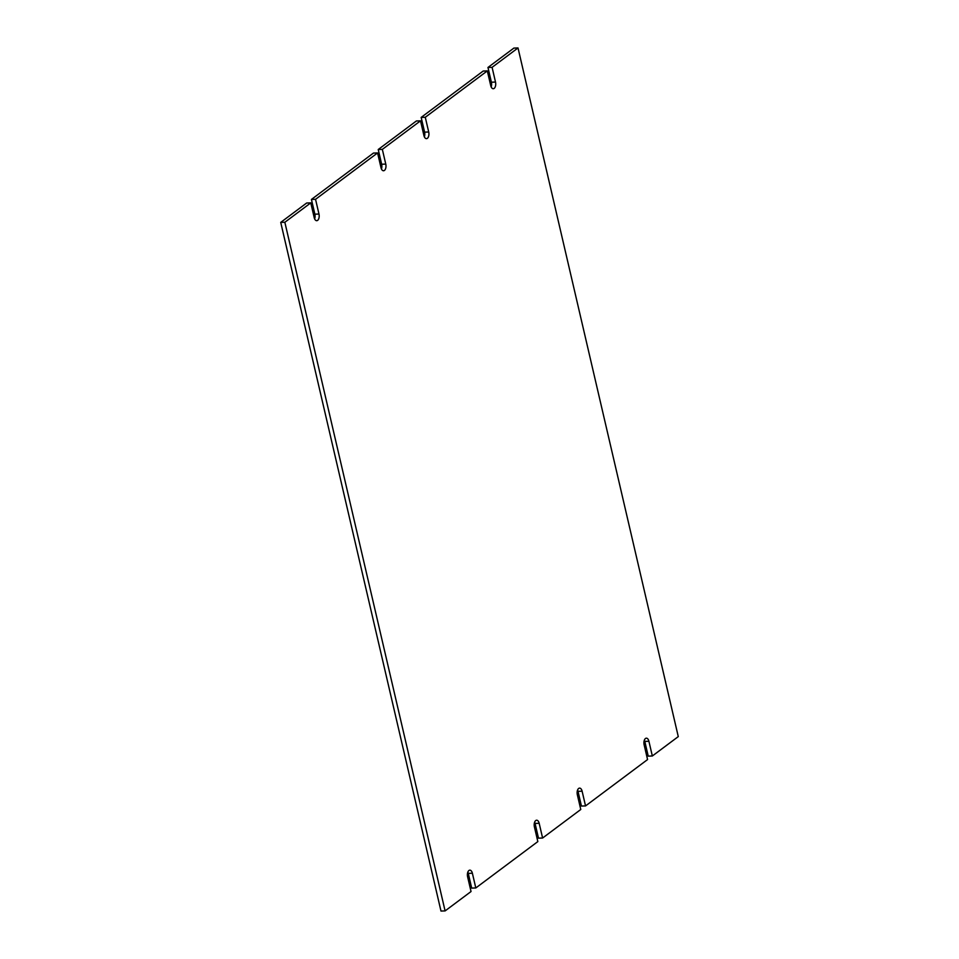 <?xml version="1.0" encoding="UTF-8"?>
<svg xmlns="http://www.w3.org/2000/svg" width="959" height="959" viewBox="0 0 959 959"><rect width="100%" height="100%" fill="white"/><g stroke="black" fill="none" stroke-linecap="round" stroke-linejoin="round"><path stroke-width="1.44" d="M580.77 809.492L577.342 794.771A4.867 2.601 -91.8 0 1 579.572 788.118A4.867 2.601 -91.8 0 1 582.113 791.199L585.541 805.932L647.565 759.564L644.136 744.831A4.867 2.601 -91.8 0 1 646.378 738.178A4.867 2.601 -91.8 0 1 648.907 741.271L652.336 755.992L678.277 736.608L518.016 47.95L492.087 67.334L495.503 82.066A4.867 2.601 -91.8 0 1 493.274 88.719A4.867 2.601 -91.8 0 1 490.732 85.627L487.316 70.906L425.281 117.274L428.709 131.994A4.867 2.601 -91.8 0 1 426.479 138.647A4.867 2.601 -91.8 0 1 423.938 135.567L420.51 120.846L382.341 149.376L385.77 164.097A4.867 2.601 -91.8 0 1 383.54 170.75A4.867 2.601 -91.8 0 1 380.999 167.669L377.57 152.949L315.547 199.316L318.975 214.037A4.867 2.601 -91.8 0 1 316.734 220.69A4.867 2.601 -91.8 0 1 314.204 217.609L310.776 202.876L284.847 222.272L445.096 910.918L471.037 891.534L467.608 876.814A4.867 2.601 -91.8 0 1 469.838 870.161A4.867 2.601 -91.8 0 1 472.379 873.241L475.808 887.962L537.831 841.594L534.403 826.874A4.867 2.601 -91.8 0 1 536.632 820.221A4.867 2.601 -91.8 0 1 539.174 823.301L542.602 838.034L580.77 809.492M582.113 791.199L578.001 791.331A4.867 2.601 88.2 0 0 577.582 790.06M542.602 838.034L538.49 838.154L535.062 823.433A4.867 2.601 88.2 0 0 534.643 822.163M475.808 887.962L471.684 888.094L468.268 873.373A4.867 2.601 88.2 0 0 467.836 872.103M445.096 910.918L440.984 911.05L280.723 222.392L284.847 222.272M310.776 202.876L306.664 203.008L280.723 222.392M314.624 218.868A4.867 2.601 88.2 0 0 314.864 214.169L318.975 214.037M315.547 199.316L311.435 199.436L314.864 214.169M377.57 152.949L373.459 153.068L311.435 199.436M381.418 168.94A4.867 2.601 88.2 0 0 381.658 164.229L385.77 164.097M382.341 149.376L378.23 149.508L381.658 164.229M420.51 120.846L416.398 120.966L378.23 149.508M424.358 136.837A4.867 2.601 88.2 0 0 424.597 132.126L428.709 131.994M425.281 117.274L421.169 117.406L424.597 132.126M487.316 70.906L483.192 71.038L421.169 117.406M491.164 86.897A4.867 2.601 88.2 0 0 491.392 82.186L495.503 82.066M492.087 67.334L487.963 67.466L491.392 82.186M518.016 47.95L513.904 48.082L487.963 67.466M652.336 755.992L648.224 756.124L644.796 741.391A4.867 2.601 88.2 0 0 644.376 740.132M585.541 805.932L581.43 806.051L578.001 791.331M539.174 823.301L535.062 823.433M472.379 873.241L468.268 873.373M648.907 741.271L644.796 741.391"/></g></svg>
